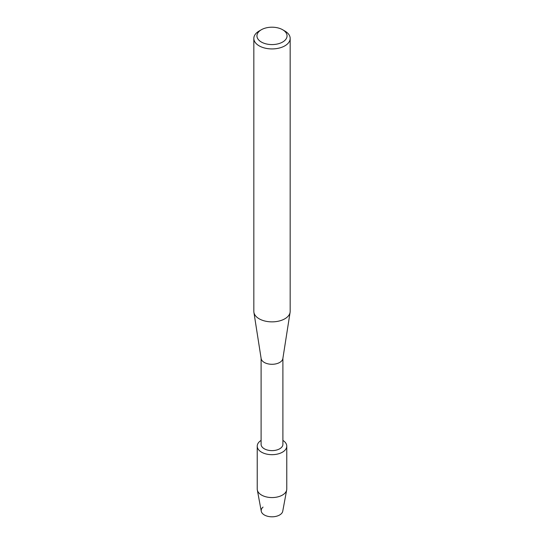 <?xml version="1.0" encoding="UTF-8"?>
<svg xmlns="http://www.w3.org/2000/svg" width="544" height="544" viewBox="0 0 544 544"><rect width="100%" height="100%" fill="white"/><g stroke="black" fill="none" stroke-linecap="round" stroke-linejoin="round"><path stroke-width="0.82" d="M286.77 446.155A14.77 8.527 180 0 1 282.445 452.18A14.77 8.527 180 0 0 282.9 440.402A14.77 8.527 180 0 1 286.77 446.155L286.77 489.042A14.77 8.527 180 0 1 286.681 489.954L282.737 511.238A10.798 6.236 180 0 1 279.636 514.984A10.798 6.236 180 0 1 265.139 515.386A10.798 6.236 180 0 1 263.038 507.096M282.9 358.278L282.9 444.332A10.9 6.29 180 0 1 279.711 448.78A10.9 6.29 180 0 1 267.832 450.146A10.9 6.29 180 0 1 261.1 444.332L261.1 358.278M282.445 452.18A14.77 8.527 180 0 1 261.793 452.316A14.77 8.527 180 0 1 261.1 440.402A14.77 8.527 180 0 0 257.23 446.155A14.77 8.527 180 0 0 266.349 454.029A14.77 8.527 180 0 0 282.445 452.18M282.642 29.743L284.845 31.015A18.17 10.486 180 0 1 290.17 38.434L290.17 311.379A18.17 10.486 180 0 1 290.095 312.317L282.86 358.564A10.9 6.29 180 0 1 279.711 362.447A10.9 6.29 180 0 1 268.287 363.916A10.9 6.29 180 0 1 261.14 358.564L253.905 312.317A18.17 10.486 180 0 1 253.83 311.379L253.83 38.434A18.17 10.486 180 0 1 259.155 31.015L261.358 29.743A15.055 8.69 180 0 1 282.642 29.743A15.055 8.69 180 0 1 282.642 42.038A15.055 8.69 180 0 1 261.358 42.038A15.055 8.69 180 0 1 261.358 29.743L259.155 31.015M290.095 312.317A18.17 10.486 180 0 1 284.845 318.791A18.17 10.486 180 0 1 265.812 321.239A18.17 10.486 180 0 1 253.905 312.317M290.17 38.434A18.17 10.486 180 0 1 284.845 45.852A18.17 10.486 180 0 1 265.05 48.124A18.17 10.486 180 0 1 253.83 38.434M286.681 489.954A14.77 8.527 180 0 1 282.445 495.074A14.77 8.527 180 0 1 267.084 497.08A14.77 8.527 180 0 1 257.319 489.954A14.77 8.527 180 0 1 257.23 489.042L257.23 446.155M279.636 514.984A10.798 6.236 180 0 1 268.403 516.453A10.798 6.236 180 0 1 261.263 511.238L257.319 489.954"/></g></svg>
